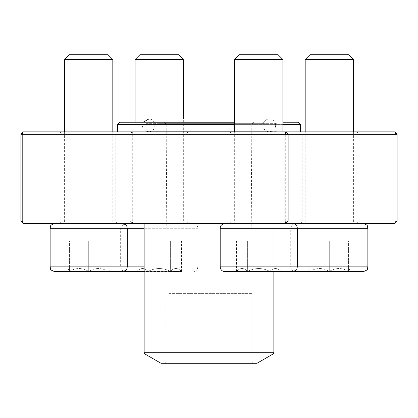 <?xml version="1.0" encoding="UTF-8"?>
<svg xmlns="http://www.w3.org/2000/svg" width="418" height="418" viewBox="0 0 418 418"><rect width="100%" height="100%" fill="white"/><g stroke="black" fill="none" stroke-linecap="round" stroke-linejoin="round"><path stroke-width="0.31" stroke-dasharray="2.09 1.57" d="M136.958 271.679L181.501 271.679L136.958 271.679L170.361 271.439C174.05 267.551 177.765 267.551 181.501 271.439L170.361 271.439L181.501 271.439C177.812 267.551 174.097 267.551 170.361 271.439C162.942 267.562 155.517 267.562 148.092 271.439C144.403 267.551 140.694 267.551 136.958 271.439C140.647 267.551 144.356 267.551 148.092 271.439L136.958 271.439L136.958 240.82L148.092 240.82L136.958 240.82M125.478 271.679L144.147 271.679M50.134 228.285L197.803 228.285L197.803 266.862C197.515 269.788 195.906 271.397 192.98 271.679M125.478 223.463L192.98 223.463L125.478 223.463M183.335 223.463L135.119 223.463L183.335 223.463L183.335 119.052M135.119 59.528L183.335 59.528M178.517 54.706L139.941 54.706M144.147 266.862L197.803 266.862L120.656 266.862L120.656 228.285L123.968 223.708M170.361 271.439L148.092 271.439C155.517 267.562 162.942 267.562 170.361 271.439L170.361 240.82L148.092 240.82L181.501 240.82L170.361 240.82L170.361 271.439M148.092 271.439L148.092 240.82L148.092 271.439M181.501 271.679L181.501 240.82M329.295 271.679L307.026 271.679L329.295 271.679M295.542 271.679L363.043 271.679M329.295 223.463L295.542 223.463L329.295 223.463M305.187 59.528L353.403 59.528M348.581 54.706L310.01 54.706M329.295 271.439L310.01 271.439C316.395 267.551 322.821 267.551 329.295 271.439C335.68 267.551 342.112 267.551 348.581 271.439L329.295 271.439L348.581 271.439C348.581 267.562 348.581 267.562 348.581 271.439C348.581 267.562 348.581 267.562 348.581 271.439C342.196 267.551 335.764 267.551 329.295 271.439C322.905 267.551 316.478 267.551 310.01 271.439L329.295 271.439L329.295 240.82L310.01 240.82L348.581 240.82L329.295 240.82L329.295 271.439M310.01 271.439L307.026 271.439L310.01 271.439C310.01 267.562 310.01 267.562 310.01 271.439C310.01 267.562 310.01 267.562 310.01 271.439L310.01 240.82L310.01 271.439M348.581 271.439L348.581 240.82L348.581 271.439M281.042 271.679L236.499 271.679L281.042 271.679L247.639 271.439C243.95 267.551 240.235 267.551 236.499 271.439L247.639 271.439L236.499 271.439C240.188 267.551 243.903 267.551 247.639 271.439C255.058 267.562 262.483 267.562 269.908 271.439C273.597 267.551 277.306 267.551 281.042 271.439C277.353 267.551 273.644 267.551 269.908 271.439L281.042 271.439L281.042 240.82L269.908 240.82L281.042 240.82M225.02 271.679L292.522 271.679M292.522 223.463L225.02 223.463L292.522 223.463M234.665 223.463L282.881 223.463L234.665 223.463L234.665 131.853M234.665 59.528L282.881 59.528M278.059 54.706L239.483 54.706M247.639 271.439L269.908 271.439C262.483 267.562 255.058 267.562 247.639 271.439L247.639 240.82L269.908 240.82L236.499 240.82L247.639 240.82L247.639 271.439M269.908 271.439L269.908 240.82L269.908 271.439M236.499 271.679L236.499 240.82M54.957 271.679L122.458 271.679M88.705 223.463L122.458 223.463L88.705 223.463M64.597 59.528L112.813 59.528M107.99 54.706L69.419 54.706M88.705 271.439L107.99 271.439C101.605 267.551 95.179 267.551 88.705 271.439C82.32 267.551 75.888 267.551 69.419 271.439L88.705 271.439L69.419 271.439C69.419 267.562 69.419 267.562 69.419 271.439C69.419 267.562 69.419 267.562 69.419 271.439C75.804 267.551 82.236 267.551 88.705 271.439C95.095 267.551 101.522 267.551 107.99 271.439L88.705 271.439L88.705 240.82L107.99 240.82L69.419 240.82L88.705 240.82L88.705 271.439M107.99 271.439L110.974 271.439L107.99 271.439C107.99 267.562 107.99 267.562 107.99 271.439C107.99 267.562 107.99 267.562 107.99 271.439L107.99 240.82L107.99 271.439M69.419 271.439L69.419 240.82L69.419 271.439M184.16 223.463L273.853 223.463L184.16 223.463M146.279 131.686L276.899 131.686L146.279 131.686M159.117 131.686L263 131.686L159.117 131.686M144.947 122.213L278.346 122.213L144.947 122.213M298.201 122.213L119.799 122.213M234.665 122.213L282.881 122.213M124.376 131.853L300.61 131.853L124.376 131.853M117.39 124.621L300.61 124.621M282.881 124.621L234.665 124.621M256.976 363.294L161.024 363.294M167.801 363.294L253.601 363.294L167.801 363.294M169.138 361.847L252.153 361.847L169.138 361.847M170.027 124.621L251.187 124.621L170.027 124.621M167.801 122.213L253.601 122.213L167.801 122.213M160.455 122.213L261.553 122.213L160.455 122.213M20.9 134.267L129.867 134.267L129.867 221.054L20.9 221.054M397.1 134.267L395.799 134.267L394.874 131.853L132.093 131.853L133.018 134.267L395.799 134.267L395.799 221.054L133.018 221.054L133.018 134.267L129.867 134.267L132.093 131.853L23.126 131.853M285.494 131.853L229.843 131.853L285.494 131.853M356.016 131.853L300.364 131.853L356.016 131.853M185.953 131.853L130.301 131.853L185.953 131.853M115.431 131.853L59.774 131.853L115.431 131.853M115.431 223.463L59.774 223.463L115.431 223.463M285.494 223.463L229.843 223.463L285.494 223.463M185.953 223.463L130.301 223.463L185.953 223.463M356.016 223.463L300.364 223.463L356.016 223.463M23.126 223.463L394.874 223.463L395.799 221.054L397.1 221.054M183.727 134.267L132.71 134.267L183.727 134.267M183.727 221.054L132.71 221.054L183.727 221.054M353.79 134.267L302.773 134.267L353.79 134.267M353.79 221.054L302.773 221.054L353.79 221.054M283.268 134.267L232.251 134.267L283.268 134.267M283.268 221.054L232.251 221.054L283.268 221.054M113.205 134.267L62.188 134.267L113.205 134.267M113.205 221.054L62.188 221.054L113.205 221.054M129.867 221.054L133.018 221.054L132.093 223.463L129.867 221.054M275.634 125.369A6.317 6.317 0 0 1 266.161 130.839A6.317 6.317 0 0 1 266.161 119.898A6.317 6.317 0 0 1 275.634 125.369M123.968 271.439L121.69 269.845L120.656 266.862L127.281 266.862L50.134 266.862M192.98 223.463C198.498 224.921 197.526 227.361 197.803 228.285L144.147 228.285M220.197 228.285L367.866 228.285M367.866 266.862L220.197 266.862M273.853 352.714L144.147 352.714M146.279 123.655L276.899 123.655L146.279 123.655M144.874 353.968L273.126 353.968M169.138 293.379L252.153 293.379L169.138 293.379M170.027 151.138L251.187 151.138L170.027 151.138M159.117 123.655L263 123.655L159.117 123.655M135.119 122.213L135.119 223.463M294.032 223.708L291.754 225.302L290.719 228.285L290.719 266.862L291.754 269.845L294.032 271.439M305.187 131.853L305.187 223.463M353.403 131.853L353.403 223.463M348.581 268.455L351.564 271.679M307.026 271.679L310.01 268.455M282.881 131.853L282.881 223.463M64.597 131.853L64.597 223.463M112.813 131.853L112.813 223.463M69.419 268.455L66.436 271.679M110.974 271.679L107.99 268.455M273.853 271.679L273.853 223.463M276.899 131.686L276.899 123.655L278.346 122.213M141.101 131.686L141.101 123.655L139.654 122.213M164.399 122.213L166.813 124.621L165.847 293.379L165.847 361.847L164.399 363.294M253.601 122.213L251.187 124.621L252.153 293.379L252.153 361.847L253.601 363.294M263 131.686L263 123.655L261.553 122.213M155 131.686L155 123.655L156.447 122.213M130.301 131.853L132.71 134.267L132.71 221.054L130.301 223.463M188.157 131.853L185.749 134.267L185.749 221.054L188.157 223.463M300.364 131.853L302.773 134.267L302.773 221.054L300.364 223.463M358.226 131.853L355.812 134.267L355.812 221.054L358.226 223.463M229.843 131.853L232.251 134.267L232.251 221.054L229.843 223.463M287.699 131.853L285.29 134.267L285.29 221.054L287.699 223.463M59.774 131.853L62.188 134.267L62.188 221.054L59.774 223.463M117.636 131.853L115.227 134.267L115.227 221.054L117.636 223.463M143.212 122.213L142.366 125.369C142.601 129.063 144.706 131.168 148.683 131.686L269.317 131.686L148.683 131.686C156.828 132.078 156.828 118.66 148.683 119.052M269.317 119.052L234.665 119.052L269.317 119.052"/><path stroke-width="0.63" d="M144.147 271.679L123.968 271.439M183.335 59.528L135.119 59.528L139.941 54.706L178.517 54.706L183.335 59.528L183.335 119.052M123.968 223.708L125.478 223.463M367.866 266.862L367.866 228.285L220.197 228.285L220.197 266.862L367.866 266.862L367.375 268.983C367.688 269.699 366.246 270.598 363.043 271.679L294.032 271.439M305.187 59.528L310.01 54.706L348.581 54.706L353.403 59.528L305.187 59.528L305.187 131.853M292.522 223.463C295.453 223.75 297.057 225.359 297.344 228.285L297.344 266.862L296.869 268.946C297.208 269.662 295.756 270.571 292.522 271.679L225.02 271.679C222.094 271.397 220.485 269.788 220.197 266.862M234.665 59.528L239.483 54.706L278.059 54.706L282.881 59.528L234.665 59.528L234.665 131.853M144.147 228.285L127.281 228.285L127.281 266.862L126.806 268.946C127.14 269.662 125.693 270.571 122.458 271.679L54.957 271.679C51.754 270.598 50.312 269.699 50.625 268.983L50.134 266.862L144.147 266.862M64.597 59.528L69.419 54.706L107.99 54.706L112.813 59.528L64.597 59.528L64.597 131.853M234.665 124.621L117.39 124.621L119.799 122.213L234.665 122.213M282.881 122.213L298.201 122.213L300.61 124.621L282.881 124.621M144.874 353.968L161.024 363.294L256.976 363.294L273.126 353.968L144.874 353.968L144.147 352.714L273.853 352.714L273.853 271.679M397.1 221.054L394.874 223.463L23.126 223.463L22.201 221.054L20.9 221.054L20.9 134.267L22.201 134.267L22.201 221.054L284.982 221.054L284.982 134.267L22.201 134.267L23.126 131.853L394.874 131.853L397.1 134.267L288.133 134.267L288.133 221.054L397.1 221.054L397.1 134.267M20.9 134.267L23.126 131.853M23.126 223.463L20.9 221.054M285.907 131.853L284.982 134.267L288.133 134.267L285.907 131.853M284.982 221.054L285.907 223.463L288.133 221.054L284.982 221.054M122.458 223.463C125.656 224.55 127.098 225.448 126.79 226.164L127.281 228.285L50.134 228.285L50.134 266.862M135.119 59.528L135.119 122.213M353.403 59.528L353.403 131.853M294.032 223.708L295.542 223.463M367.866 228.285L367.375 226.164C367.699 225.454 366.257 224.555 363.043 223.463M282.881 59.528L282.881 131.853M220.197 228.285C220.474 227.361 219.502 224.921 225.02 223.463M112.813 59.528L112.813 131.853M50.134 228.285L50.625 226.164C50.301 225.454 51.743 224.555 54.957 223.463M144.147 352.714L144.147 223.463M300.61 131.853L300.61 124.621M117.39 131.853L117.39 124.621M273.853 352.714L273.126 353.968M143.212 122.213L148.683 119.052L234.665 119.052L148.683 119.052"/></g></svg>
